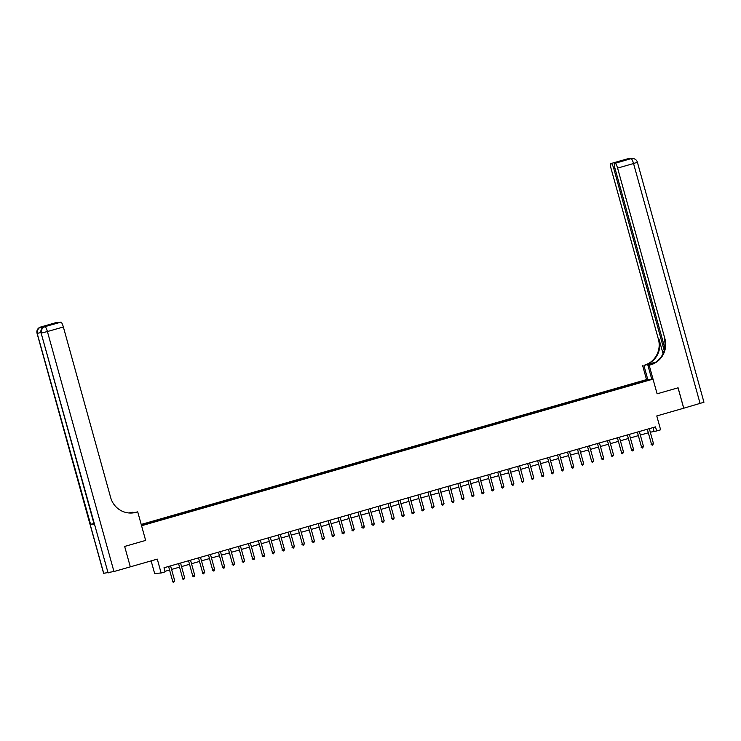 <?xml version="1.0" encoding="UTF-8"?>
<svg xmlns="http://www.w3.org/2000/svg" width="741" height="741" viewBox="0 0 741 741"><rect width="100%" height="100%" fill="white"/><g stroke="black" fill="none" stroke-linecap="round" stroke-linejoin="round"><path stroke-width="1.11" d="M147.505 523.933L144.328 524.702L147.505 523.933M151.136 560.881L154.628 573.478L161.13 572.997L165.123 571.848L163.993 567.773L655.507 426.881L656.637 430.956L660.62 429.817L656.776 415.942L683.748 408.208L678.089 387.802L657.1 393.814L678.043 387.812L683.702 408.217M45.664 326.438A5.085 1.037 74 0 1 45.701 326.42A5.085 1.037 74 0 1 45.747 326.42L60.947 322.15A5.085 1.037 74 0 1 63.356 326.976L47.405 331.542L113.957 571.533L130.314 566.846L124.655 546.441L145.644 540.421L141.568 525.73L653.025 379.123L646.523 379.605L141.207 524.452M131.87 513.022A21.193 20.729 -94.2 0 0 135.649 512.309L137.715 511.855L145.644 540.421L124.655 546.441L130.314 566.837M645.976 380.818L642.234 381.986L646.032 381.031M634.805 384.171L634.453 383.468L633.398 383.551L149.858 522.146L151.173 522.572M634.453 383.468L647.94 380.179L637.177 383.486M141.383 525.063L154.693 521.794L637.167 383.264M141.309 524.823L150.923 522.072M161.13 572.997L157.287 559.112L130.351 566.837M651.756 379.216L647.903 365.341L649.181 365.248L657.1 393.814L653.025 379.123M650.32 432.216L656.637 430.956M164.974 571.33L169.161 570.135M171.569 569.44L179.127 567.273M181.545 566.587L189.103 564.41M191.521 563.725L199.079 561.558M201.487 560.863L209.055 558.695M211.463 558.01L219.03 555.833M221.439 555.148L229.006 552.981M231.414 552.286L238.972 550.118M241.39 549.433L248.948 547.266M251.356 546.571L258.924 544.403M261.332 543.709L268.9 541.541M271.308 540.856L278.875 538.688M281.284 537.994L288.842 535.826M291.259 535.132L298.818 532.964M301.226 532.279L308.793 530.111M311.201 529.417L318.769 527.249M321.177 526.555L328.745 524.387M331.153 523.702L338.711 521.534M341.129 520.84L348.687 518.672M351.095 517.978L358.663 515.81M361.071 515.125L368.638 512.957M371.046 512.263L378.614 510.095M381.022 509.4L388.58 507.233M390.998 506.548L398.556 504.38M400.964 503.685L408.532 501.518M410.94 500.823L418.508 498.656M420.916 497.971L428.483 495.803M430.892 495.108L438.45 492.941M440.867 492.246L448.425 490.079M450.834 489.393L458.401 487.226M460.809 486.531L468.377 484.364M470.785 483.669L478.353 481.502M480.761 480.816L488.319 478.649M490.737 477.954L498.295 475.787M500.703 475.092L508.27 472.925M510.679 472.239L518.246 470.072M520.654 469.377L528.222 467.21M530.63 466.515L538.188 464.348M540.606 463.662L548.164 461.495M550.572 460.8L558.14 458.633M560.548 457.938L568.115 455.771M570.524 455.085L578.091 452.918M580.499 452.223L588.058 450.056M590.475 449.361L598.033 447.194M600.451 446.508L608.009 444.341M610.417 443.646L617.985 441.479M620.393 440.784L627.96 438.616M630.369 437.931L637.936 435.764M640.344 435.069L647.903 432.901M653.006 427.594L653.997 431.16M633.398 383.551L633.657 384.496M644.985 381.022L645.226 380.383M647.402 429.465L651.524 444.322L647.402 429.465A0.852 0.834 85.8 0 0 647.301 429.234M653.516 443.748L652.284 445.221L651.524 444.322L653.516 443.748L649.394 428.891A0.852 0.834 85.8 0 1 649.366 428.641M652.284 445.221L651.08 444.35M637.427 432.327L641.549 447.184L637.427 432.327A0.852 0.834 85.8 0 0 637.325 432.086M643.54 446.61L642.308 448.083L641.549 447.184L643.54 446.61L639.418 431.753A0.852 0.834 85.8 0 1 639.39 431.494M642.308 448.083L641.104 447.212M627.451 435.18L631.573 450.037L627.451 435.18A0.852 0.834 85.8 0 0 627.349 434.948M633.564 449.463L633.129 450.713L632.332 450.936L631.573 450.037L633.564 449.463L629.452 434.615A0.852 0.834 85.8 0 1 629.415 434.356M632.332 450.936L631.137 450.074M617.475 438.042L621.597 452.899L617.475 438.042A0.852 0.834 85.8 0 0 617.373 437.811M623.598 452.325L622.357 453.798L621.597 452.899L623.598 452.325L619.476 437.468A0.852 0.834 85.8 0 1 619.439 437.218M622.357 453.798L621.162 452.927M607.509 440.904L611.621 455.761L607.509 440.904A0.852 0.834 85.8 0 0 607.398 440.663M613.622 455.187L612.39 456.66L611.621 455.761L613.622 455.187L609.5 440.33A0.852 0.834 85.8 0 1 609.472 440.071M612.39 456.66L611.186 455.789M626.654 159.065A5.085 1.037 74 0 1 626.701 159.046A5.085 1.037 74 0 1 626.738 159.037L630.656 158.75A5.085 1.037 74 0 1 630.693 158.741L629.498 159.083M655.59 362.303L644.114 365.322A21.193 20.729 85.8 0 0 658.397 339.193L611.084 168.587A5.085 1.037 -106 0 1 610.741 163.622L626.701 159.046A5.085 5.085 0 0 1 627.72 158.861A5.085 4.974 85.8 0 0 626.738 159.037L610.779 163.613L623.274 160.139L626.627 159.889L614.613 163.335A5.085 1.037 -106 0 0 614.965 168.3L664.788 347.964M647.903 365.341L652.163 364.118M649.181 365.248L650.617 364.831A21.193 20.729 85.8 0 0 664.899 338.711L617.586 168.105A5.085 1.037 -106 0 0 615.178 163.289L630.693 158.741A5.085 4.974 85.8 0 1 631.675 158.565A5.085 5.085 0 0 0 630.656 158.75A5.085 1.037 74 0 0 630.61 158.769M655.952 362.053L644.744 365.267A21.193 20.729 85.8 0 0 659.027 339.146L663.047 353.633M626.627 159.889L615.178 163.289M700.106 403.521L633.546 163.529L637.399 162.251L703.95 402.243L683.748 408.208M647.801 379.512L643.948 365.637M646.523 379.605L642.669 365.73M664.214 350.512L613.715 168.392A5.085 1.037 -106 0 0 611.297 163.576M650.617 364.831L649.977 364.878A21.193 20.729 85.8 0 0 664.269 338.757L664.899 338.711M622.394 161.103L623.274 160.139M45.747 326.42L42.228 326.679A5.085 1.037 74 0 1 43.043 327.457M132.676 512.929L132.491 512.244L129.74 513.031M132.491 512.244L129.777 512.753A21.193 20.729 -94.2 0 1 128.915 512.976M129.342 513.004L130.407 512.698A21.193 20.729 -94.2 0 1 129.24 513.004M137.715 511.855L133.399 512.818M60.345 322.215A5.085 1.037 74 0 1 60.382 322.196L48.461 325.623L45.099 325.873L56.548 322.483L42.228 326.679M57.066 322.437A5.085 1.037 74 0 1 57.715 322.965M113.957 571.533L103.601 573.302L37.05 333.311L103.721 573.312M93.848 523.563L90.578 524.304L94.088 524.044L41.116 333.033L94.088 524.044M60.382 322.196A5.085 1.037 74 0 1 60.429 322.187L48.461 325.623M60.947 322.15L60.429 322.187M136.279 512.263A21.193 20.729 -94.2 0 1 132.185 512.994A21.193 20.729 -94.2 0 1 110.668 497.582L63.356 326.976M45.099 325.873L48.674 325.558M597.533 443.757L601.655 458.614L597.533 443.757A0.852 0.834 85.8 0 0 597.431 443.526M603.646 458.04L603.211 459.29L602.414 459.513L601.655 458.614L603.646 458.04L599.525 443.192A0.852 0.834 85.8 0 1 599.497 442.933M602.414 459.513L601.21 458.651M587.557 446.619L591.679 461.476L587.557 446.619A0.852 0.834 85.8 0 0 587.456 446.388M593.671 460.902L592.439 462.375L591.679 461.476L593.671 460.902L589.549 446.045A0.852 0.834 85.8 0 1 589.521 445.795M592.439 462.375L591.235 461.504M577.582 449.481L581.704 464.338L577.582 449.481A0.852 0.834 85.8 0 0 577.48 449.241M583.695 463.764L582.463 465.237L581.704 464.338L583.695 463.764L579.582 448.907A0.852 0.834 85.8 0 1 579.545 448.648M582.463 465.237L581.268 464.366M567.606 452.334L571.728 467.191L567.606 452.334A0.852 0.834 85.8 0 0 567.504 452.103M573.729 466.617L573.284 467.867L572.487 468.09L571.728 467.191L573.729 466.617L569.607 451.76A0.852 0.834 85.8 0 1 569.57 451.51M572.487 468.09L571.292 467.228M557.64 455.196L561.752 470.053L557.64 455.196A0.852 0.834 85.8 0 0 557.528 454.965M563.753 469.479L562.521 470.952L561.752 470.053L563.753 469.479L559.631 454.622A0.852 0.834 85.8 0 1 559.603 454.372M562.521 470.952L561.317 470.081M547.664 458.058L551.786 472.906L547.664 458.058A0.852 0.834 85.8 0 0 547.562 457.818M553.777 472.341L552.545 473.814L551.786 472.906L553.777 472.341L549.655 457.484A0.852 0.834 85.8 0 1 549.627 457.225M552.545 473.814L551.341 472.943M537.688 460.911L541.81 475.768L537.688 460.911A0.852 0.834 85.8 0 0 537.586 460.68M543.801 475.194L543.366 476.444L542.569 476.667L541.81 475.768L543.801 475.194L539.68 460.337A0.852 0.834 85.8 0 1 539.652 460.087M542.569 476.667L541.365 475.805M527.712 463.773L531.834 478.63L527.712 463.773A0.852 0.834 85.8 0 0 527.611 463.542M533.826 478.056L532.594 479.529L531.834 478.63L533.826 478.056L529.713 463.199A0.852 0.834 85.8 0 1 529.676 462.949M532.594 479.529L531.399 478.658M517.737 466.635L521.859 481.483L517.737 466.635A0.852 0.834 85.8 0 0 517.635 466.395M523.859 480.918L522.618 482.391L521.859 481.483L523.859 480.918L519.737 466.061A0.852 0.834 85.8 0 1 519.7 465.802M522.618 482.391L521.423 481.52M507.77 469.488L511.883 484.345L507.77 469.488A0.852 0.834 85.8 0 0 507.659 469.257M513.883 483.771L513.448 485.022L512.642 485.244L511.883 484.345L513.883 483.771L509.762 468.914A0.852 0.834 85.8 0 1 509.734 468.664M512.642 485.244L511.447 484.382M497.795 472.35L501.916 487.207L497.795 472.35A0.852 0.834 85.8 0 0 497.683 472.119M503.908 486.633L502.676 488.106L501.916 487.207L503.908 486.633L499.786 471.776A0.852 0.834 85.8 0 1 499.758 471.526M502.676 488.106L501.472 487.235M487.819 475.213L491.941 490.06L487.819 475.213A0.852 0.834 85.8 0 0 487.717 474.972M493.932 489.495L492.7 490.968L491.941 490.06L493.932 489.495L489.81 474.638A0.852 0.834 85.8 0 1 489.782 474.379M492.7 490.968L491.496 490.097M477.843 478.065L481.965 492.922L477.843 478.065A0.852 0.834 85.8 0 0 477.741 477.834M483.956 492.348L483.521 493.599L482.724 493.821L481.965 492.922L483.956 492.348L479.835 477.491A0.852 0.834 85.8 0 1 479.807 477.241M482.724 493.821L481.52 492.96M467.867 480.928L471.989 495.785L467.867 480.928A0.852 0.834 85.8 0 0 467.766 480.696M473.981 495.21L472.749 496.683L471.989 495.785L473.981 495.21L469.868 480.353A0.852 0.834 85.8 0 1 469.831 480.103M472.749 496.683L471.554 495.812M457.901 483.78L462.014 498.637L457.901 483.78A0.852 0.834 85.8 0 0 457.79 483.549M464.014 498.072L463.579 499.314L462.773 499.545L462.014 498.637L464.014 498.072L459.892 483.215A0.852 0.834 85.8 0 1 459.865 482.956M462.773 499.545L461.578 498.674M447.925 486.642L452.047 501.5L447.925 486.642A0.852 0.834 85.8 0 0 447.814 486.411M454.038 500.925L453.603 502.176L452.807 502.398L452.047 501.5L454.038 500.925L449.917 486.068A0.852 0.834 85.8 0 1 449.889 485.818M452.807 502.398L451.602 501.537M437.95 489.505L442.071 504.362L437.95 489.505A0.852 0.834 85.8 0 0 437.848 489.273M444.063 503.787L442.831 505.26L442.071 504.362L444.063 503.787L439.941 488.93A0.852 0.834 85.8 0 1 439.913 488.68M442.831 505.26L441.627 504.389M427.974 492.357L432.096 507.215L427.974 492.357A0.852 0.834 85.8 0 0 427.872 492.126M434.087 506.649L432.855 508.122L432.096 507.215L434.087 506.649L429.965 491.792A0.852 0.834 85.8 0 1 429.937 491.533M432.855 508.122L431.651 507.252M417.998 495.22L422.12 510.077L417.998 495.22A0.852 0.834 85.8 0 0 417.896 494.988M424.111 509.502L422.879 510.975L422.12 510.077L424.111 509.502L419.999 494.645A0.852 0.834 85.8 0 1 419.962 494.395M422.879 510.975L421.685 510.114M408.022 498.082L412.144 512.939L408.022 498.082A0.852 0.834 85.8 0 0 407.921 497.85M414.145 512.364L413.71 513.606L412.904 513.837L412.144 512.939L414.145 512.364L410.023 497.507A0.852 0.834 85.8 0 1 409.986 497.257M412.904 513.837L411.709 512.967M398.056 500.935L402.168 515.792L398.056 500.935A0.852 0.834 85.8 0 0 397.945 500.703M404.169 515.227L403.734 516.468L402.937 516.69L402.168 515.792L404.169 515.227L400.047 500.37A0.852 0.834 85.8 0 1 400.02 500.11M402.937 516.69L401.733 515.829M388.08 503.797L392.202 518.654L388.08 503.797A0.852 0.834 85.8 0 0 387.978 503.565M394.193 518.079L392.962 519.552L392.202 518.654L394.193 518.079L390.072 503.222A0.852 0.834 85.8 0 1 390.044 502.972M392.962 519.552L391.757 518.691M378.105 506.659L382.226 521.516L378.105 506.659A0.852 0.834 85.8 0 0 378.003 506.427M384.218 520.942L382.986 522.414L382.226 521.516L384.218 520.942L380.096 506.084A0.852 0.834 85.8 0 1 380.068 505.834M382.986 522.414L381.782 521.544M368.129 509.512L372.251 524.369L368.129 509.512A0.852 0.834 85.8 0 0 368.027 509.28M374.242 523.804L373.807 525.045L373.01 525.267L372.251 524.369L374.242 523.804L370.13 508.947A0.852 0.834 85.8 0 1 370.092 508.687M373.01 525.267L371.815 524.406M358.153 512.374L362.275 527.231L358.153 512.374A0.852 0.834 85.8 0 0 358.051 512.142M364.276 526.656L363.84 527.898L363.034 528.129L362.275 527.231L364.276 526.656L360.154 511.799A0.852 0.834 85.8 0 1 360.117 511.549M363.034 528.129L361.84 527.268M348.187 515.236L352.299 530.093L348.187 515.236A0.852 0.834 85.8 0 0 348.075 515.004M354.3 529.519L353.068 530.991L352.299 530.093L354.3 529.519L350.178 514.662A0.852 0.834 85.8 0 1 350.15 514.411M353.068 530.991L351.864 530.121M338.211 518.089L342.333 532.946L338.211 518.089A0.852 0.834 85.8 0 0 338.109 517.857M344.324 532.381L343.889 533.622L343.092 533.844L342.333 532.946L344.324 532.381L340.202 517.524A0.852 0.834 85.8 0 1 340.175 517.264M343.092 533.844L341.888 532.983M328.235 520.951L332.357 535.808L328.235 520.951A0.852 0.834 85.8 0 0 328.133 520.719M334.348 535.234L333.117 536.706L332.357 535.808L334.348 535.234L330.227 520.377A0.852 0.834 85.8 0 1 330.199 520.126M333.117 536.706L331.912 535.845M318.26 523.813L322.381 538.67L318.26 523.813A0.852 0.834 85.8 0 0 318.158 523.581M324.373 538.096L323.141 539.568L322.381 538.67L324.373 538.096L320.26 523.239A0.852 0.834 85.8 0 1 320.223 522.989M323.141 539.568L321.946 538.698M308.284 526.666L312.406 541.523L308.284 526.666A0.852 0.834 85.8 0 0 308.182 526.434M314.406 540.958L313.971 542.199L313.165 542.421L312.406 541.523L314.406 540.958L310.284 526.101A0.852 0.834 85.8 0 1 310.247 525.841M313.165 542.421L311.97 541.56M298.317 529.528L302.43 544.385L298.317 529.528A0.852 0.834 85.8 0 0 298.206 529.296M304.431 543.811L303.199 545.283L302.43 544.385L304.431 543.811L300.309 528.954A0.852 0.834 85.8 0 1 300.281 528.703M303.199 545.283L301.995 544.422M288.342 532.39L292.463 547.247L288.342 532.39A0.852 0.834 85.8 0 0 288.24 532.158M294.455 546.673L293.223 548.145L292.463 547.247L294.455 546.673L290.333 531.816A0.852 0.834 85.8 0 1 290.305 531.566M293.223 548.145L292.019 547.275M278.366 535.243L282.488 550.1L278.366 535.243A0.852 0.834 85.8 0 0 278.264 535.011M284.479 549.535L284.044 550.776L283.247 550.998L282.488 550.1L284.479 549.535L280.357 534.678A0.852 0.834 85.8 0 1 280.33 534.418M283.247 550.998L282.043 550.137M268.39 538.105L272.512 552.962L268.39 538.105A0.852 0.834 85.8 0 0 268.288 537.873M274.503 552.388L273.272 553.86L272.512 552.962L274.503 552.388L270.391 537.531A0.852 0.834 85.8 0 1 270.354 537.281M273.272 553.86L272.077 552.99M258.414 540.967L262.536 555.824L258.414 540.967A0.852 0.834 85.8 0 0 258.313 540.726M264.537 555.25L264.102 556.491L263.296 556.723L262.536 555.824L264.537 555.25L260.415 540.393A0.852 0.834 85.8 0 1 260.378 540.143M263.296 556.723L262.101 555.852M248.448 543.82L252.561 558.677L248.448 543.82A0.852 0.834 85.8 0 0 248.337 543.588M254.561 558.112L254.126 559.353L253.329 559.575L252.561 558.677L254.561 558.112L250.439 543.255A0.852 0.834 85.8 0 1 250.412 542.996M253.329 559.575L252.125 558.714M238.472 546.682L242.594 561.539L238.472 546.682A0.852 0.834 85.8 0 0 238.37 546.45M244.586 560.965L243.354 562.438L242.594 561.539L244.586 560.965L240.464 546.108A0.852 0.834 85.8 0 1 240.436 545.858M243.354 562.438L242.15 561.567M228.497 549.544L232.618 564.401L228.497 549.544A0.852 0.834 85.8 0 0 228.395 549.303M234.61 563.827L233.378 565.3L232.618 564.401L234.61 563.827L230.488 548.97A0.852 0.834 85.8 0 1 230.46 548.711M233.378 565.3L232.174 564.429M218.521 552.397L222.643 567.254L218.521 552.397A0.852 0.834 85.8 0 0 218.419 552.165M224.634 566.689L224.199 567.93L223.402 568.152L222.643 567.254L224.634 566.689L220.522 551.832A0.852 0.834 85.8 0 1 220.485 551.573M223.402 568.152L222.207 567.291M208.545 555.259L212.667 570.116L208.545 555.259A0.852 0.834 85.8 0 0 208.443 555.028M214.668 569.542L214.232 570.783L213.427 571.015L212.667 570.116L214.668 569.542L210.546 554.685A0.852 0.834 85.8 0 1 210.509 554.435M213.427 571.015L212.232 570.144M198.579 558.121L202.691 572.978L198.579 558.121A0.852 0.834 85.8 0 0 198.468 557.88M204.692 572.404L203.46 573.877L202.691 572.978L204.692 572.404L200.57 557.547A0.852 0.834 85.8 0 1 200.542 557.288M203.46 573.877L202.256 573.006M188.603 560.974L192.725 575.831L188.603 560.974A0.852 0.834 85.8 0 0 188.501 560.742M194.716 575.266L194.281 576.507L193.484 576.73L192.725 575.831L194.716 575.266L190.594 560.409A0.852 0.834 85.8 0 1 190.567 560.15M193.484 576.73L192.28 575.868M178.627 563.836L182.749 578.693L178.627 563.836A0.852 0.834 85.8 0 0 178.525 563.605M184.741 578.119L183.509 579.592L182.749 578.693L184.741 578.119L180.619 563.262A0.852 0.834 85.8 0 1 180.591 563.012M183.509 579.592L182.305 578.721M168.652 566.698L172.773 581.555L168.652 566.698A0.852 0.834 85.8 0 0 168.55 566.457M174.765 580.981L173.533 582.454L172.773 581.555L174.765 580.981L170.652 566.124A0.852 0.834 85.8 0 1 170.615 565.865M173.533 582.454L172.338 581.583M644.744 365.267L644.114 365.322M659.027 339.146L658.397 339.193M637.399 162.251A5.085 5.085 0 0 0 632.119 158.537A5.085 4.974 -94.2 0 0 631.137 158.713A5.085 1.037 74 0 1 633.546 163.529L617.586 168.105M614.891 168.059L613.715 168.392M629.841 158.982A5.085 5.085 0 0 0 628.164 158.833A5.085 4.974 -94.2 0 0 627.182 159.009A5.085 1.037 74 0 1 627.581 159.232M130.407 512.698L129.777 512.753M108.112 572.988L41.116 333.033A5.085 4.974 85.8 0 1 44.553 326.762A5.085 1.037 -106 0 0 44.506 326.772L45.701 326.42M90.578 524.304L37.161 333.32A5.085 4.974 85.8 0 1 40.598 327.05A5.085 1.037 -106 0 0 40.551 327.059A5.085 1.037 -106 0 0 40.505 327.077M42.107 328.272A5.085 1.037 -106 0 0 41.033 327.022A5.085 4.974 -94.2 0 0 37.606 333.293L40.894 332.542M47.405 331.542A5.085 1.037 -106 0 0 44.988 326.725A5.085 4.974 -94.2 0 0 41.561 332.996L47.405 331.542M37.05 333.311A5.085 5.085 0 0 1 40.551 327.059L56.511 322.483M44.506 326.772A5.085 5.085 0 0 0 41.005 333.015"/></g></svg>
